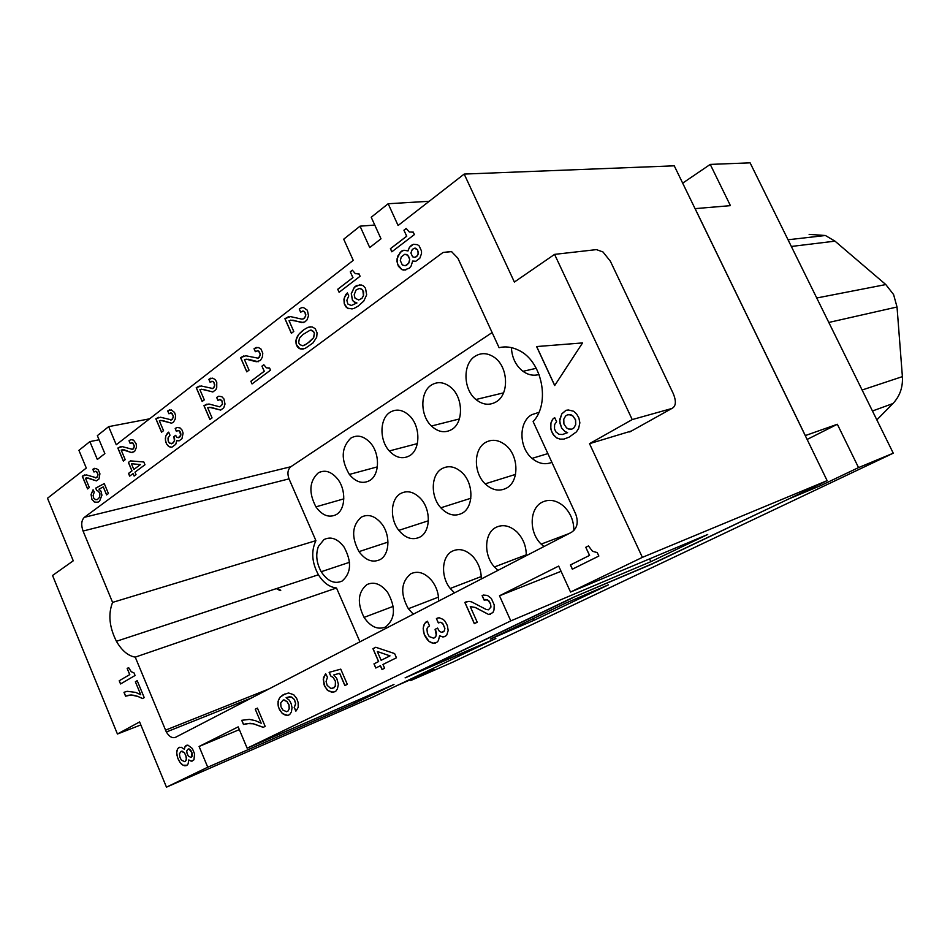 <?xml version="1.0" encoding="UTF-8"?>
<svg xmlns="http://www.w3.org/2000/svg" width="950" height="950" viewBox="0 0 950 950"><rect width="100%" height="100%" fill="white"/><g stroke="black" fill="none" stroke-linecap="round" stroke-linejoin="round"><path stroke-width="1.43" d="M410.234 679.82L410.578 680.604L452.497 662.293L893.261 453.186L858.539 467.602L837.342 424.258L805.268 435.599M319.307 472.34L320.53 471.829M695.056 208.632L730.419 205.651L710.244 164.409L682.67 183.136M695.103 208.608L805.315 435.575M710.244 164.409L750.108 162.842L893.261 453.186M410.578 680.604L434.055 669.441L396.969 685.591L495.853 638.483L412.787 674.203M533.33 618.581L534.102 620.267L608.463 584.832L565.654 603.143L490.366 639.101L534.102 620.267M819.969 484.061L820.705 485.593L788.559 499.023L652.187 563.789M816.739 297.991L885.804 284.561L834.991 241.146L825.408 235.505L809.127 234.365M652.27 563.956L572.672 597.621M837.342 424.258L807.132 439.446M820.705 485.593L858.539 467.602M885.804 284.561L893.594 294.559L897.026 307.004L902.393 376.628C902.987 387.279 899.84 396.257 892.929 403.548L876.838 419.876M572.755 597.799L412.858 674.369M140.838 724.921L117.432 734.018L52.547 575.474L73.257 560.797L47.5 498.239L86.296 468.053L78.921 450.336L89.87 441.608L97.339 459.468L104.868 453.601L97.351 435.646L108.644 426.645L116.256 444.754L353.258 260.371L343.71 239.186L360.038 226.171L369.728 247.558L380.997 238.794L371.224 217.253L388.17 203.739L398.098 225.494L464.182 174.076L674.262 165.822L827.129 480.641L656.307 562.032L572.814 597.55L405.104 677.873L492.338 640.003M631.489 430.979L589.523 443.662L642.378 557.365L570.534 592.052L558.683 566.081L499.486 595.781L510.791 620.896L247.143 748.196L238.177 726.869L199.096 746.462L207.741 767.22L166.464 787.158L373.314 696.861L492.397 640.122M642.378 557.365L827.129 480.641M510.791 620.896L650.857 561.676L707.703 534.494L570.534 592.052M207.741 767.22L354.706 703.261L393.977 684.487L247.143 748.196M354.706 703.261L354.077 701.801M650.857 561.676L649.562 558.885M554.574 254.374L596.434 249.612L602.977 251.964L610.387 261.25L673.217 393.502C676.483 401.423 675.996 406.434 671.781 408.512L632.225 419.579L554.574 254.374L514.378 282.043L464.182 174.076M589.523 443.662L632.225 419.579M117.432 734.018L139.602 721.941L166.464 787.158M112.587 602.395C108.003 614.116 109.286 627.083 116.423 641.286C121.802 650.596 128.072 655.88 135.244 657.139L166.345 732.011C169.254 736.737 172.318 738.494 175.572 737.283L571.532 532.273C577.303 528.307 578.669 522.179 575.641 513.903L533.128 421.598C550.644 403.216 542.129 360.976 518.664 350.265C512.097 346.999 505.578 346.133 499.082 347.676L457.876 258.198L451.416 251.477L443.009 252.486L84.396 517.299L290.831 466.735C287.719 469.466 287.126 473.504 289.026 478.859L315.911 540.645L112.587 602.395L83.066 531.038C80.928 524.887 81.379 520.303 84.396 517.299M127.134 691.303L123.975 692.324L125.566 696.184L131.124 694.996L137.798 696.409L142.548 698.547L144.21 697.609L137.216 680.687L135.375 681.744L140.743 694.735L135.696 692.396L127.134 691.303M536.596 346.56L554.681 385.534L582.552 342.926L536.596 346.56M296.163 710.897L298.229 707.275L298.146 702.513L296.685 698.44L293.692 694.699L288.515 692.966L283.005 694.889L279.941 697.312L278.089 701.278L278.184 705.981L279.478 709.65L282.566 713.723L287.909 715.398L289.714 714.507L291.377 711.954L292.054 707.714L291.199 703.796L289.453 700.328L286.116 697.656L289.596 696.778L292.018 697.288L294.393 699.592L295.616 703.772L294.179 707.536L296.163 710.897M401.66 251.097L397.611 256.286L396.946 261.428L398.383 266.249L401.791 269.598L403.904 270.132L409.414 268.137L411.113 266.024L412.656 261.06L415.803 261.262L419.805 258.269L421.515 253.579L421.503 251.026L419.176 245.931L417.442 244.672L413.416 244.292L409.438 247.321L408.037 250.931L403.916 250.23L400.342 252.154L397.017 258.899L397.622 264.349L401.874 269.586L405.757 270.014M585.77 547.295L589.511 555.418L570.404 564.953L572.339 569.192L598.856 556.047L597.265 552.603L592.527 551.273L588.442 545.953L585.77 547.295L589.594 555.382L570.487 564.918L572.423 569.145M131.599 442.652L133.083 443.163L134.342 446.144L132.679 449.386L122.218 446.619L117.847 448.044L123.334 461.082L125.21 459.657L121.173 450.039L124.343 449.884L131.207 452.473L134.591 451.535L136.527 447.106L136.135 443.781L133.582 440.135L130.839 439.624L129.01 440.705L130.162 443.436L132.477 442.688L134.437 446.12L133.534 448.78L132.002 449.576M143.818 461.985L130.471 460.881L128.393 462.46L131.931 470.867L128.511 473.421L129.651 476.14L133.071 473.599L134.116 476.069L136.028 474.656L134.983 472.174L144.982 464.728L143.818 461.985M307.396 310.27L303.561 307.61L301.577 307.646L299.25 309.071L300.604 312.134L303.43 311.066L305.045 312.455L305.662 316.089L303.561 318.808L301.72 319.105L290.462 316.599L284.905 318.689L291.365 333.308L293.788 331.455L289.026 320.684L293.027 320.186L301.589 322.549L304.914 321.872L307.016 319.901L308.512 315.78L307.396 310.27M246.964 723.556L253.294 723.781L263.186 727.344L265.157 726.382L257.426 708.106L255.253 709.211L261.191 723.235L255.36 720.623L249.363 719.399L241.727 720.302L243.473 724.47L250.064 723.283L253.377 723.746L263.269 727.308M192.339 748.493L187.839 745.097L185.107 746.486L184.371 749.265L181.189 747.258L178.588 747.769L177.507 749.123L176.688 752.756L177.638 757.874L179.954 762.328L183.006 765.213L187.007 765.249L188.088 763.919L188.801 759.941L191.199 761.176L193.954 759.81L194.572 753.849L192.339 748.493M261.951 366.13L264.207 371.272L250.871 381.247L252.035 383.942L270.524 370.168L269.562 367.983L266.404 367.828L263.803 364.729L261.951 366.13L264.29 371.26L250.954 381.235L252.106 383.883M96.461 480.878L98.99 478.966L99.928 473.777L98.301 469.894L96.033 468.457L92.827 469.324L93.931 471.984L96.033 471.319L97.684 473.563L97.85 475.677L96.354 477.779L86.426 474.917L82.282 476.211L87.566 488.918L89.347 487.564L85.452 478.194L88.457 478.099L96.461 480.878L86.711 477.862M360.098 276.248L358.993 273.79L355.371 273.683L352.379 270.204L350.277 271.831L352.889 277.649L337.749 289.251L339.103 292.291L360.098 276.248M167.699 410.97L168.898 413.772L171.249 412.977L173.054 415.316L173.209 417.572L171.499 419.888L160.479 417.228L155.848 418.784L161.547 432.191L163.542 430.671L159.339 420.791L162.699 420.565L171.582 423.213L173.518 422.073L175.216 419.093L175.548 415.435L174.551 412.466L171.285 409.889L167.699 410.97L169.682 409.818M403.928 230.209L406.659 236.217L390.402 248.686L391.827 251.809L414.378 234.591L413.214 232.049L409.343 232.026L406.184 228.463L403.928 230.209L406.754 236.206L390.497 248.674L391.899 251.762M91.96 499.486L94.988 502.265L98.206 502.087L99.643 501.018L101.947 495.188L100.973 491.15L98.966 489.167L103.253 486.899L106.59 494.902L108.419 493.549L104.263 483.586L95.701 488.134L96.698 490.544L98.384 491.186L99.857 493.572L99.524 497.313L97.387 499.546L95.546 499.641L93.753 498.144L93.1 495.473L94.264 492.064L93.088 489.784L91.058 494.487L91.96 499.486L91.141 494.463L93.124 489.856M221.873 400.841L222.466 404.237L219.866 406.873L208.905 403.988L203.953 405.65L209.902 419.484L212.052 417.893L207.658 407.692L211.244 407.431L220.685 410.103L223.737 407.823L225.007 404.082L223.951 398.941L221.813 396.696L218.726 396.233L216.659 397.444L217.906 400.342L220.424 399.487L221.967 400.829L219.545 399.451M442.712 623.592L444.814 628.318L444.291 630.99L441.512 632.367L439.244 631.097L437.582 628.092L435.088 629.339L436.24 634.992L435.658 636.714L433.628 638.198L429.222 636.571L427.393 633.187L426.942 629.126L427.512 627.404L429.531 625.908L427.464 621.217L424.519 623.663L423.178 628.164L424.223 634.303L429.032 641.428L433.152 643.197L436.81 642.354L438.401 640.621L439.601 635.716L442.866 636.975L445.55 636.132L446.773 635.051L448.174 630.503L447.367 625.599L445.158 621.395L443.27 619.459L439.09 617.714L436.418 618.592L438.33 622.915L440.456 622.321L442.807 623.556L444.897 628.283L444.374 630.954L442.522 632.356M246.074 359.159L256.346 361.736L260.395 360.454L262.354 357.164L262.794 353.222L260.894 348.887L258.079 347.415L254.03 348.733L255.336 351.702L257.996 350.74L259.991 353.186L260.122 355.609L258.174 358.186L245.812 355.775L240.588 357.651L246.774 371.854L249.042 370.132L244.482 359.658L248.342 359.266L258.234 361.748M316.694 337.238L317.074 332.844L315.21 328.641L312.099 326.871L308.014 327.358L304.059 329.591L298.668 334.412L295.996 340.124L296.246 344.363L299.784 348.721L304.926 348.579L312.954 342.986L316.694 337.238M208.038 390.759L212.848 391.958L215.888 389.654L216.731 387.612L216.766 382.327L215.294 379.608L212.646 378.147L208.834 379.335L210.081 382.221L212.586 381.342L214.023 382.684L214.629 386.068L212.8 388.514L201.151 385.973L196.234 387.695L202.16 401.482L204.297 399.867L199.916 389.702L203.466 389.393L208.133 390.735L201.412 389.239M357.96 306.244L363.779 301.079L366.664 294.809L365.512 288.254L363.316 285.784L361.154 284.941L356.476 285.618L354.362 287.221L351.251 293.669L352.414 300.164L354.837 302.433L356.844 302.979L351.298 305.496L347.831 304.012L346.857 300.271L348.769 295.961L347.403 292.909L345.717 294.595L343.936 299.202L344.268 303.834L346.037 306.992L348.163 308.643L353.721 308.572L357.96 306.244M380.38 665.748L382.031 669.536L384.608 668.266L382.945 664.466L396.459 657.78L394.618 653.576L375.761 647.271L372.946 648.707L378.563 661.568L373.968 663.86L375.772 668.016L380.463 665.712L382.114 669.489M171.902 447.201L175.75 444.339L176.807 440.527L179.099 440.848L181.961 438.71L183.101 433.129L182.103 430.148L180.072 427.951L177.151 427.441L175.204 428.569L176.403 431.383L177.947 430.564L179.514 431.074L180.749 435.231L178.303 437.724L176.736 437.202L175.667 435.314L173.826 436.691L174.432 440.61L172.437 443.448L169.349 443.068L168.174 440.931L168.007 438.033L169.991 435.195L168.684 432.143L165.811 436.003L165.395 440.004L166.499 443.852L169.017 446.666L171.902 447.201M335.635 691.457L337.416 688.797L338.402 684.273L336.739 678.371L333.782 674.916L339.589 673.336L344.874 685.568L347.32 684.356L340.753 669.144L329.139 672.339L330.731 676.008L333.129 677.492L335.362 681.304L335.576 685.223L334.281 687.658L330.838 688.477L327.18 685.389L326.076 681.482L327.453 677.219L325.624 673.669L323.392 677.932L324.009 684.748L327.085 689.89L331.942 692.384L335.635 691.457M554.586 424.591L556.617 421.776L554.658 417.549L552.567 419.318L550.941 422.976L550.81 428.949L552.627 433.782L556.593 437.914L560.061 439.126L563.813 439.126L569.157 437.131L576.413 431.87L578.633 428.426L579.868 422.821L578.883 417.952L576.555 413.867L573.622 411.231L568.373 409.984L565.986 410.305L561.747 413.891L559.633 421.088L561.592 428.022L564.882 431.514L567.518 432.678L562.507 434.494L559.087 434.328L555.881 431.894L554.515 428.925L554.586 424.591M128.63 667.601L127.169 668.456L129.711 674.607L119.213 680.758L120.543 683.964L135.078 675.486L133.998 672.885L131.231 671.697L128.63 667.601M484.108 600.091L487.599 599.818L490.485 603.832L490.865 607.109L488.454 609.793L486.151 609.449L471.687 601.92L468.956 601.35L464.847 602.442L474.323 623.663L477.221 622.226L470.238 606.587L475.249 607.501L488.799 614.567L492.931 612.524L493.988 610.019L494.238 604.924L491.328 598.441L487.433 595.436L483.289 595.056L482.113 595.65L484.108 600.091M359.943 641.82L336.514 588.003L135.244 657.139M315.911 540.645C310.983 551.154 311.814 562.531 318.416 574.774C323.428 582.778 329.472 587.183 336.514 588.003M501.885 347.142L499.082 347.676M481.27 579.001C481.341 570.594 478.646 563.207 473.195 556.854C466.26 549.789 459.266 547.913 452.224 551.214C441.572 556.486 440.562 576.721 450.229 588.466L454.516 592.859M390.058 412.288C379.596 418.594 379.252 440.123 389.31 450.953C395.865 457.853 402.598 459.456 409.521 455.774C420.826 449.552 420.613 425.564 409.034 415.304C402.586 409.64 396.269 408.631 390.058 412.288M573.871 530.539C573.847 520.576 570.297 512.335 563.207 505.792C556.035 500.044 548.969 498.881 542.023 502.289C529.257 508.571 528.865 532.499 541.179 544.112L543.958 546.547M431.442 385.023C419.947 391.923 420.031 415.459 431.442 426.016C438.081 432.108 444.802 433.295 451.606 429.578C464.004 422.786 463.279 396.673 450.288 386.911C443.804 381.995 437.522 381.366 431.442 385.023M366.973 584.571C357.901 592.04 356.939 602.977 364.064 617.393C370.583 626.881 377.744 630.087 385.558 627C395.307 619.032 395.996 607.477 387.624 592.349C380.997 583.953 374.11 581.352 366.973 584.571M400.532 493.572C390.474 499.094 389.619 519.021 398.822 530.361C405.496 538.282 412.526 540.526 419.9 537.082C430.73 531.679 431.181 509.556 420.541 498.489C413.879 491.72 407.206 490.081 400.532 493.572M485.581 442.439C473.48 449.041 473.326 472.767 485.177 483.847C492.124 490.283 499.189 491.72 506.397 488.169C519.401 481.733 518.985 455.525 505.578 445.111C498.762 439.791 492.088 438.9 485.581 442.439M318.096 473.029C309.296 481.377 308.572 492.658 315.923 506.849C322.24 515.553 329.032 518.13 336.3 514.579C345.657 509.461 346.358 489.689 337.464 478.8C331.111 471.354 324.662 469.419 318.096 473.029M511.409 347.617C511.955 357.758 515.814 365.667 522.975 371.319C528.176 375.001 533.544 376.058 539.089 374.49M475.142 356.238C462.543 363.779 463.089 389.358 475.926 399.511C482.647 404.866 489.357 405.662 496.066 401.921C509.639 394.499 508.345 366.213 493.881 357.069C487.374 352.842 481.128 352.569 475.142 356.238M361.285 517.156C351.939 525.528 351.179 537.023 359.005 551.629C365.512 560.346 372.507 563.018 379.988 559.645C389.868 554.693 390.664 534.506 381.306 523.308C374.751 515.767 368.077 513.712 361.285 517.156M350.823 438.14C341.204 447.628 340.718 459.741 349.374 474.442C355.811 482.196 362.556 484.239 369.621 480.593C379.905 474.905 380.154 453.008 369.942 442.391C363.541 435.907 357.164 434.494 350.823 438.14M441.904 468.694C430.861 474.739 430.338 496.529 440.824 507.799C447.64 514.959 454.694 516.788 461.973 513.297C473.848 507.395 473.896 483.253 461.902 472.459C455.157 466.438 448.483 465.179 441.904 468.694M323.997 539.564L318.416 546.404C315.507 554.515 316.445 562.958 321.207 571.722C327.524 581.234 334.483 584.357 342.095 581.079C351.31 573.052 351.951 561.699 344.031 547.01C337.606 538.662 330.933 536.18 323.997 539.564M538.876 412.383L531.763 414.687C518.522 421.895 518.783 447.604 532.059 458.375C538.496 463.695 545.11 465.013 551.903 462.353M438.662 601.065C438.698 593.465 436.394 586.625 431.728 580.545C424.923 572.779 417.964 570.511 410.851 573.753C400.924 582.006 400.093 593.667 408.346 608.736L413.298 614.199M526.264 555.702C526.371 546.44 523.26 538.531 516.954 531.976C509.889 525.587 502.871 524.067 495.876 527.428C484.215 533.188 483.503 555.227 494.439 566.96L498.002 570.332M492.124 332.559L290.831 466.735M140.743 694.735L135.375 681.744M137.227 680.699L135.47 681.72M137.798 696.409L142.619 698.499M133.974 695.376L137.881 696.374M131.124 694.996L134.069 695.341M128.547 695.281L131.207 694.972M125.566 696.184L128.63 695.246M124.07 692.289L125.649 696.148M554.741 385.451L536.679 346.56M295.794 711.075L294.262 707.489L295.711 703.736L294.476 699.556L291.116 696.884L286.116 697.656M287.981 715.362L285.131 715.041L281.746 712.832L278.801 707.833L277.97 703.938L278.623 699.722L280.024 697.276L284.858 693.963M284.774 700.079L283.254 699.972L287.043 701.539L289.026 704.888L289.263 708.676L288.052 711.004L286.615 711.716L282.922 710.089L280.962 706.752L280.713 702.976L283.254 699.972M284.691 700.114L286.959 701.575L288.931 704.924L289.168 708.712L288.052 711.004M287.969 711.039L286.615 711.716M403.988 250.23L401.743 251.085M408.037 250.931L408.31 249.874M409.438 247.321L408.405 249.862M410.709 245.919L409.533 247.309M411.849 245.064L410.804 245.919M413.499 244.292L411.944 245.053M413.511 261.262L415.815 261.25M412.656 261.06L413.606 261.25M415.684 248.199L414.449 248.223L417.561 249.779L418.297 253.911L417.014 256.156L414.782 257.343L412.633 256.821L410.899 253.021L412.3 249.411L414.449 248.223M406.303 254.422L404.652 254.339L407.728 255.051L409.747 259.469L408.773 263.174L405.294 265.715L402.313 264.979L400.318 260.573L401.28 256.892L404.652 254.339M415.589 248.211L417.466 249.779L418.344 252.534L417.632 255.206L415.874 257.011M415.779 257.022L414.782 257.343M406.208 254.434L408.642 256.429L409.652 259.481L408.678 263.186L406.647 265.181M406.564 265.192L405.294 265.715M588.442 545.965L585.853 547.259M131.207 452.473L122.502 449.659M130.233 443.377L129.105 440.693L130.874 439.636M132.81 452.58L131.29 452.461M123.405 461.023L117.942 448.02L120.531 446.642M128.393 462.46L130.53 460.881M134.188 476.021L133.071 473.599M129.734 476.081L128.606 473.397L132.014 470.856L128.476 462.436M140.351 464.574L133.926 469.431L140.434 464.562L131.433 463.742L140.434 464.562M133.831 469.442L131.433 463.742M303.584 322.525L290.724 320.114M291.436 333.248L285 318.666L288.361 316.801M302.706 319.093L304.641 318.048L305.876 314.866L304.392 311.517L302.444 311.089M300.675 312.075L299.333 309.059L301.649 307.646M243.473 724.47L247.047 723.52M241.811 720.278L243.556 724.434M261.191 723.235L255.253 709.211M257.426 708.118L255.336 709.175M191.199 761.176L192.387 760.986M189.466 760.416L191.283 761.14M188.801 759.941L189.549 760.38M184.395 765.736L186.105 765.7M183.006 765.213L184.478 765.7M181.355 764.038L183.101 765.178M179.954 762.328L181.438 764.002M178.469 759.869L180.037 762.292M177.638 757.874L178.553 759.834M176.926 755.036L177.733 757.839M176.688 752.756L177.021 755.001M176.961 750.607L176.771 752.721M177.507 749.123L177.044 750.571M178.588 747.769L177.602 749.087M179.574 747.282L178.671 747.733M184.371 749.265L184.49 748.41M185.107 746.486L184.573 748.374M185.939 745.655L185.191 746.451M186.746 745.251L186.022 745.619M189.062 748.932L190.736 750.108L192.399 754.122L192.114 756.295L190.796 757.34L188.397 756.117L187.091 753.552L186.711 750.916L188.243 748.932M182.21 751.177L181.213 751.272L184.537 752.816L186.473 757.482L186.069 760.499L184.573 761.639L181.331 760.036L179.906 757.15L179.431 753.766L181.213 751.272M188.967 748.968L191.959 752.721L191.662 756.913M191.579 756.96L190.796 757.34M182.127 751.212L184.442 752.863L185.891 755.761L186.354 759.145L185.428 761.223M185.345 761.259L184.573 761.639M263.827 364.776L262.046 366.118M268.743 368.244L269.574 367.994M87.638 488.858L82.377 476.188L84.811 474.905M95.712 477.945L97.161 477.209L98.004 474.656L96.793 471.746L95.297 471.259M94.014 471.924L92.922 469.312L94.584 468.326M358.055 274.099L359.005 273.814M337.749 289.251L339.174 292.232M352.889 277.649L337.832 289.239M350.277 271.831L352.984 277.637M352.402 270.251L350.372 271.819M171.618 423.189L160.752 420.375M161.619 432.131L155.931 418.772L158.697 417.287M170.786 420.102L172.401 419.247L173.375 416.468L172.069 413.404L170.418 412.929M168.969 413.713L167.794 410.946M406.208 228.511L404.011 230.209M412.217 232.394L413.226 232.073M97.387 499.546L99.607 497.289L99.94 493.549L98.479 491.162L96.793 490.532L95.784 488.11L104.263 483.609M106.673 494.843L103.253 486.899M97.019 502.384L94.252 501.921L92.055 499.463M217.977 400.282L216.743 397.433L218.773 396.233M220.721 410.079L209.178 407.253M209.986 419.425L204.048 405.638L207.005 404.071M219.866 406.873L222.561 404.213L221.967 400.829M441.631 622.689L442.807 623.556M440.456 622.321L441.714 622.654M439.446 622.345L440.539 622.286M436.418 618.592L438.413 622.867M437.558 618.023L436.501 618.557M442.866 636.975L444.505 636.654M440.503 636.227L442.949 636.939M439.601 635.716L440.586 636.191M433.152 643.197L435.504 643.008M431.264 642.699L433.247 643.162M429.032 641.428L431.348 642.675M427.179 639.492L429.115 641.393M425.256 636.643L427.262 639.457M424.223 634.303L425.339 636.607M423.391 630.919L424.306 634.268M423.178 628.164L423.474 630.883M423.676 625.528L423.261 628.128M424.519 623.663L423.759 625.492M426.087 621.918L424.614 623.627M427.464 621.229L426.182 621.882M433.628 638.198L434.732 637.652M435.658 636.714L434.815 637.616M436.24 634.992L435.741 636.678M436.371 633.009L436.323 634.956M435.789 630.907L436.466 632.973M435.088 629.339L435.872 630.871M437.582 628.104L435.171 629.304M240.588 357.651L243.829 355.918M246.846 371.794L240.683 357.639M257.355 358.435L259.184 357.461L260.324 354.433L258.899 351.179L257.07 350.728M255.408 351.642L254.125 348.709L256.286 347.403M302.231 349.113L303.478 348.935M300.889 349.006L302.326 349.089M299.784 348.721L300.972 348.994M298.929 348.246L299.879 348.697M297.825 347.225L299.024 348.234M297.101 346.299L297.92 347.213M296.246 344.363L297.184 346.287M295.996 343.069L296.329 344.351M295.877 341.323L296.091 343.057M295.996 340.124L295.961 341.311M296.353 338.746L296.079 340.112M296.958 337.179L296.447 338.734M297.694 335.896L297.053 337.167M298.668 334.412L297.777 335.872M300.01 333.034L298.763 334.4M302.088 331.087L300.105 333.011M304.059 329.591L302.183 331.075M306.399 328.201L304.154 329.579M308.014 327.358L306.494 328.189M309.498 326.978L308.097 327.346M310.733 326.788L309.581 326.966M311.327 330.125L310.234 330.149L313.559 331.431L314.426 333.391L313.678 337.678L307.111 343.686L302.717 345.788L299.535 344.482L298.68 342.534L299.404 338.295L302.955 334.507L310.234 330.149M311.232 330.137L313.464 331.443L314.331 333.402L313.583 337.689L309.985 341.489L304.285 345.42M304.19 345.432L302.717 345.788M211.708 381.318L213.441 381.781L214.807 384.928L213.762 387.838L212.04 388.74M202.243 401.423L196.329 387.671L199.263 386.08M210.152 382.161L208.929 379.311L210.947 378.1M212.895 391.946L208.133 390.735M356.844 302.979L353.447 301.483L352.497 300.152L351.346 293.657L354.445 287.209L359.682 284.834M352.141 308.94L347.332 308.109L344.363 303.822L344.399 297.694L347.427 292.956M351.298 305.496L356.939 302.967M360.264 288.503L362.841 290.272L363.446 295.581L361.867 298.407L358.673 299.974L361.962 298.395L363.529 295.569L363.624 291.793L361.701 289.121L359.183 288.491L360.359 288.491M358.673 299.974L355.039 298.181L354.196 294.726L356.001 290.082L359.183 288.491M373.968 663.86L378.646 661.533L373.041 648.672L375.772 647.283M375.856 667.981L374.051 663.824M389.928 655.916L381.128 660.297L390.011 655.88L377.411 651.534L390.011 655.88M381.128 660.297L377.328 651.569M174.432 440.61L173.339 442.819L171.511 443.793M174.61 439.137L174.527 440.598M170.561 447.189L171.962 447.177M169.017 446.666L170.656 447.165M167.77 445.586L169.112 446.642M166.499 443.852L167.853 445.574M165.858 442.332L166.594 443.84M165.395 440.004L165.941 442.32M165.348 438.033L165.478 439.981M165.811 436.003L165.442 438.009M166.487 434.483L165.906 435.979M167.687 432.903L166.583 434.459M168.708 432.179L167.77 432.891M174.266 437.713L174.693 439.114M173.826 436.691L174.361 437.689M175.679 435.349L173.921 436.668M178.303 437.724L179.027 437.522M179.847 436.917L179.111 437.499M180.346 436.192L179.93 436.893M180.749 435.231L180.441 436.181M180.821 434.15L180.833 435.207M180.595 432.974L180.916 434.126M180.156 431.941L180.69 432.951M179.514 431.074L180.251 431.929M178.778 430.611L179.609 431.051M177.947 430.564L178.873 430.599M175.204 428.569L176.486 431.324M176.023 427.951L175.299 428.557M177.199 427.441L176.118 427.939M177.436 440.729L179.146 440.824M176.807 440.527L177.519 440.717M333.771 692.372L328.13 690.721L324.876 686.541L323.238 679.357L325.648 673.716M332.358 688.619L335.255 686.292L335.445 681.269L333.213 677.457L330.814 675.972L329.234 672.303M344.957 685.52L339.684 673.301L333.782 674.916M562.507 434.494L567.601 432.654L564.965 431.49L561.676 427.999L560.037 423.569L559.788 419.401L561.83 413.879L566.046 410.305M563.872 439.102L560.144 439.102L556.688 437.891L553.814 435.266L551.344 430.813L550.561 426.443L551.024 422.952L552.651 419.294L554.669 417.572M569.691 414.639L572.874 416.029L575.534 419.912L575.641 424.733L573.764 427.987L571.852 429.115L573.847 427.963L575.724 424.709L575.617 419.888L572.957 416.005L571.164 414.877L567.625 414.758L569.774 414.616M571.769 429.139L568.314 428.973L566.533 427.844L563.908 423.985L563.778 419.188L565.642 415.934L567.625 414.758M119.213 680.758L120.614 683.917M129.711 674.607L119.308 680.722M127.169 668.456L129.794 674.571M128.642 667.613L127.264 668.432M488.799 614.567L475.344 607.466L470.238 606.587M484.191 600.044L482.208 595.614L483.324 595.044M490.509 614.211L488.882 614.531M474.406 623.616L464.942 602.419L466.604 601.564M488.454 609.793L490.948 607.074L490.568 603.796L488.822 600.697L485.284 599.497M561.058 571.306L499.486 595.781M239.341 729.624L199.096 746.462M276.343 588.632L280.202 590.615M280.761 590.294L277.067 588.394M388.17 203.739L429.21 201.281M360.038 226.171L374.763 225.055M89.87 441.608L99.085 439.779M108.644 426.645L149.589 418.819M791.338 246.466L834.991 241.146M828.804 322.454L897.026 307.004M862.113 390.011L902.393 376.628M872.456 410.994L892.929 403.548M268.909 688.952L165.466 730.182M451.689 251.596L443.009 252.486M83.066 531.038L289.026 478.859M629.731 431.965L671.781 408.512M788.025 239.768L825.408 235.505M318.416 574.774L116.423 641.286M393.217 606.361L364.064 617.393M459.361 418.962L431.442 426.016M536.275 368.303L522.975 371.319M547.865 453.601L532.059 458.375M526.288 554.812L494.439 566.96M417.359 443.603L389.31 450.953M349.517 562.293L321.207 571.722M343.841 498.857L315.923 506.849M438.496 597.111L408.346 608.736M377.364 466.866L349.374 474.442M251.703 697.87L166.345 732.011M568.872 533.639L541.179 544.112M481.246 576.555L450.229 588.466M387.992 542.094L359.005 551.629M428.379 520.778L398.822 530.361M470.844 498.251L440.824 507.799M503.536 392.861L475.926 399.511M515.529 474.394L485.177 483.847"/></g></svg>

